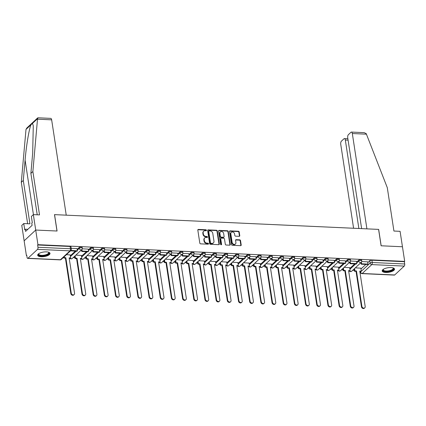 <?xml version="1.0" encoding="UTF-8"?>
<svg xmlns="http://www.w3.org/2000/svg" width="426" height="426" viewBox="0 0 426 426"><rect width="100%" height="100%" fill="white"/><g stroke="black" fill="none" stroke-linecap="round" stroke-linejoin="round"><path stroke-width="0.64" d="M206.456 230.29A0.548 0.447 47.1 0 0 205.886 229.763L198.415 229.422A0.783 0.644 47.1 0 0 197.818 230.115L199.81 243.097A0.783 0.644 47.1 0 0 200.619 243.853L208.096 244.194A0.548 0.447 47.1 0 0 207.941 243.182L206.972 243.139A2.513 2.055 47.1 0 1 204.368 240.727L204.203 239.646A2.513 2.055 47.1 0 1 204.741 237.91A2.513 2.055 47.1 0 1 206.099 237.436L207.068 237.484A0.548 0.447 47.1 0 0 206.914 236.473L205.944 236.43A2.513 2.055 47.1 0 1 203.34 234.018L203.175 232.937A2.513 2.055 47.1 0 1 203.713 231.201A2.513 2.055 47.1 0 1 205.076 230.727L206.04 230.775A0.548 0.447 47.1 0 0 206.456 230.29M206.115 230.77A0.548 0.447 47.1 0 0 205.55 230.077L198.074 229.736A0.783 0.644 47.1 0 0 197.856 229.763M208.17 244.189A0.548 0.447 47.1 0 0 207.6 243.496L206.637 243.454L206.972 243.139M207.142 237.479A0.548 0.447 47.1 0 0 206.578 236.787L205.609 236.744L205.944 236.43M46.477 251.872A6.241 2.3 171.3 0 0 37.674 255.265A6.241 2.3 171.3 0 0 41.21 256.772A6.241 2.3 171.3 0 0 50.012 253.379A6.241 2.3 171.3 0 0 46.477 251.872M390.999 267.565A6.241 2.3 171.3 0 0 382.197 270.963A6.241 2.3 171.3 0 0 385.732 272.47A6.241 2.3 171.3 0 0 394.535 269.072A6.241 2.3 171.3 0 0 390.999 267.565M239.178 236.329A0.783 0.644 47.1 0 0 239.769 235.642L239.215 232A0.783 0.644 47.1 0 0 238.4 231.243L230.099 230.865A0.783 0.644 47.1 0 0 229.507 231.558L231.494 244.54A0.783 0.644 47.1 0 0 232.308 245.296L240.605 245.674A0.783 0.644 47.1 0 0 241.201 244.982L240.525 240.583A0.783 0.644 47.1 0 0 239.71 239.827L236.158 239.668A0.783 0.644 47.1 0 0 235.567 240.36L235.903 242.538A2.098 1.715 47.1 0 1 235.45 243.991A2.098 1.715 47.1 0 1 233.491 244.167A2.098 1.715 47.1 0 1 232.138 242.367L230.828 233.821A2.098 1.715 47.1 0 1 231.281 232.367A2.098 1.715 47.1 0 1 233.24 232.191A2.098 1.715 47.1 0 1 234.593 233.991L234.811 235.413A0.783 0.644 47.1 0 0 235.626 236.169L239.178 236.329M37.222 214.789L30.885 173.382L32.877 171.529L39.517 214.896L33.35 214.613L31.359 216.467L32.307 222.644L31.764 223.144L32.104 225.349L25.587 231.414L25.251 229.209L24.708 229.715L23.765 223.538L21.774 225.391L24.138 240.828L35.715 230.051L57.068 231.025L54.56 214.635L378.592 229.396L381.1 245.786L402.453 246.76L404.689 261.388L37.951 244.678L37.616 244.993L37.962 247.272L70.423 248.752A1.597 0.591 -8.7 0 1 71.328 249.135L70.982 246.856A1.597 0.591 -8.7 0 0 70.077 246.473L70.423 248.752A1.597 0.708 -87.4 0 1 69.976 250.85L37.515 249.37A1.597 0.708 -87.4 0 0 37.962 247.272M37.515 249.37L27.962 258.262A1.597 0.708 -87.4 0 1 27.663 258.39A1.597 0.708 -87.4 0 1 27.062 257.421L26.71 255.142L26.375 255.456L24.138 240.828L35.715 230.051L37.951 244.678M217.34 231.004A0.783 0.644 47.1 0 0 216.525 230.248L208.223 229.87A0.783 0.644 47.1 0 0 207.632 230.557L209.619 243.544A0.783 0.644 47.1 0 0 210.433 244.3L218.735 244.678A0.783 0.644 47.1 0 0 219.326 243.986L217.34 231.004L216.999 231.318A0.783 0.644 47.1 0 0 216.184 230.562L207.888 230.184A0.783 0.644 47.1 0 0 207.67 230.21M219.161 230.37L227.463 230.748A0.783 0.644 47.1 0 1 228.277 231.499L230.264 244.487A0.783 0.644 47.1 0 1 229.667 245.174L226.115 245.014A0.783 0.644 47.1 0 1 225.306 244.258L224.497 238.991A0.783 0.644 47.1 0 0 223.682 238.24L221.328 238.134A0.783 0.644 47.1 0 0 220.737 238.821L221.573 244.306A0.548 0.447 47.1 0 1 220.588 244.263L218.57 231.057A0.783 0.644 47.1 0 1 219.161 230.37L218.826 230.684L227.122 231.062L227.463 230.748M360.976 268.982L365.881 264.418M367.792 262.634L369.784 260.787L370.13 263.06A1.597 0.591 -8.7 0 1 372.239 262.501L404.7 263.976A1.597 0.708 92.6 0 1 404.247 266.08L394.694 274.967A1.597 0.708 92.6 0 1 394.401 275.1L361.94 273.62A1.597 0.708 92.6 0 0 362.238 273.492L394.694 274.967M26.375 255.456L26.763 255.472M73.197 257.586L74.896 257.666M84.375 258.097L86.079 258.177M95.552 258.609L97.256 258.683M106.734 259.115L108.433 259.194M117.911 259.626L119.61 259.706M129.089 260.137L130.793 260.211M140.266 260.643L141.97 260.723M151.448 261.154L153.147 261.229M162.625 261.665L164.324 261.74M173.803 262.171L175.501 262.251M184.98 262.682L186.684 262.757M196.157 263.188L197.861 263.268M207.34 263.699L209.038 263.779M218.517 264.211L220.215 264.285M229.694 264.716L231.398 264.796M240.871 265.228L242.575 265.307M252.054 265.739L253.752 265.813M263.231 266.245L264.929 266.325M274.408 266.756L276.107 266.83M285.585 267.267L287.289 267.342M296.762 267.773L298.466 267.853M307.945 268.284L309.643 268.359M319.122 268.79L320.821 268.87M330.299 269.301L332.003 269.381M341.476 269.812L343.18 269.887M352.659 270.318L354.357 270.398M404.689 261.388L404.354 261.702L404.7 263.976M70.215 254.945L66.408 254.673M77.037 248.598L71.201 248.299M81.393 255.456L75.865 255.105M88.214 249.109L82.255 248.805M92.575 255.962L87.042 255.616M99.391 249.615L93.432 249.316M103.752 256.473L98.22 256.127M110.568 250.126L104.61 249.822M114.929 256.985L109.397 256.633M121.751 250.637L115.787 250.334M126.107 257.49L120.579 257.144M132.928 251.143L126.969 250.845M137.284 258.002L131.756 257.65M144.105 251.654L138.146 251.351M148.466 258.507L142.934 258.161M155.282 252.165L149.324 251.862M159.643 259.019L154.111 258.673M166.459 252.671L160.501 252.373M170.821 259.53L165.293 259.178M177.642 253.182L171.683 252.879M181.998 260.036L176.47 259.69M188.819 253.688L182.86 253.39M193.18 260.547L187.648 260.201M199.996 254.2L194.038 253.896M204.358 261.058L198.825 260.707M211.174 254.711L205.215 254.407M215.535 261.564L210.002 261.218M222.356 255.217L216.392 254.918M226.712 262.075L221.185 261.729M233.533 255.728L227.575 255.424M237.889 262.586L232.362 262.235M244.71 256.239L238.752 255.935M249.072 263.092L243.539 262.746M255.888 256.745L249.929 256.447M260.249 263.603L254.716 263.252M267.065 257.256L261.106 256.953M271.426 264.109L265.899 263.763M278.247 257.767L272.289 257.464M282.603 264.621L277.076 264.274M289.424 258.273L283.466 257.975M293.786 265.132L288.253 264.78M300.602 258.784L294.643 258.481M304.963 265.638L299.43 265.291M311.779 259.29L305.82 258.992M316.14 266.149L310.613 265.803M322.961 259.801L317.003 259.498M327.317 266.66L321.79 266.309M334.138 260.313L328.18 260.009M338.494 267.166L332.967 266.82M345.316 260.818L339.357 260.52M349.677 267.677L344.144 267.331M356.493 261.33L350.534 261.026M349.799 268.471L354.698 263.907M356.615 262.128L358.607 260.275L358.729 261.085A1.597 0.591 -8.7 0 1 360.465 260.526A1.597 0.591 -8.7 0 1 361.743 260.909L361.621 260.1A1.597 0.591 171.3 0 0 360.337 259.716A1.597 0.591 171.3 0 0 358.607 260.275M338.617 267.965L343.521 263.401M345.438 261.617L347.424 259.764L347.552 260.574A1.597 0.591 -8.7 0 1 349.283 260.014A1.597 0.591 -8.7 0 1 350.566 260.398L350.438 259.588A1.597 0.591 171.3 0 0 349.16 259.205A1.597 0.591 171.3 0 0 347.424 259.764M327.44 267.453L332.344 262.89M334.261 261.106L336.247 259.258L336.37 260.062A1.597 0.591 -8.7 0 1 338.106 259.503A1.597 0.591 -8.7 0 1 339.384 259.887L339.261 259.077A1.597 0.591 171.3 0 0 337.983 258.699A1.597 0.591 171.3 0 0 336.247 259.258M316.262 266.948L321.167 262.379M323.078 260.6L325.07 258.747L325.192 259.556A1.597 0.591 -8.7 0 1 326.928 258.997A1.597 0.591 -8.7 0 1 328.206 259.381L328.084 258.571A1.597 0.591 171.3 0 0 326.806 258.188A1.597 0.591 171.3 0 0 325.07 258.747M305.085 266.436L309.99 261.873M311.901 260.089L313.893 258.236L314.015 259.045A1.597 0.591 -8.7 0 1 315.751 258.486A1.597 0.591 -8.7 0 1 317.029 258.87L316.907 258.06A1.597 0.591 171.3 0 0 315.629 257.677A1.597 0.591 171.3 0 0 313.893 258.236M293.903 265.925L298.807 261.362M300.724 259.578L302.71 257.73L302.838 258.539A1.597 0.591 -8.7 0 1 304.574 257.975A1.597 0.591 -8.7 0 1 305.852 258.358L305.73 257.554A1.597 0.591 171.3 0 0 304.446 257.171A1.597 0.591 171.3 0 0 302.71 257.73M282.726 265.419L287.63 260.856M289.547 259.072L291.533 257.219L291.656 258.028A1.597 0.591 -8.7 0 1 293.392 257.469A1.597 0.591 -8.7 0 1 294.675 257.852L294.547 257.043A1.597 0.591 171.3 0 0 293.269 256.66A1.597 0.591 171.3 0 0 291.533 257.219M271.548 264.908L276.453 260.345M278.37 258.561L280.356 256.708L280.478 257.517A1.597 0.591 -8.7 0 1 282.214 256.958A1.597 0.591 -8.7 0 1 283.492 257.341L283.37 256.532A1.597 0.591 171.3 0 0 282.092 256.148A1.597 0.591 171.3 0 0 280.356 256.708M260.371 264.397L265.276 259.833M267.187 258.05L269.179 256.202L269.301 257.011A1.597 0.591 -8.7 0 1 271.037 256.452A1.597 0.591 -8.7 0 1 272.315 256.83L272.193 256.026A1.597 0.591 171.3 0 0 270.915 255.643A1.597 0.591 171.3 0 0 269.179 256.202M249.194 263.891L254.093 259.327M256.01 257.544L258.002 255.691L258.124 256.5A1.597 0.591 -8.7 0 1 259.86 255.941A1.597 0.591 -8.7 0 1 261.138 256.324L261.016 255.515A1.597 0.591 171.3 0 0 259.732 255.131A1.597 0.591 171.3 0 0 258.002 255.691M238.012 263.38L242.916 258.816M244.833 257.032L246.819 255.185L246.947 255.989A1.597 0.591 -8.7 0 1 248.677 255.43A1.597 0.591 -8.7 0 1 249.961 255.813L249.833 255.004A1.597 0.591 171.3 0 0 248.555 254.62A1.597 0.591 171.3 0 0 246.819 255.185M226.834 262.869L231.739 258.305M233.656 256.527L235.642 254.673L235.764 255.483A1.597 0.591 -8.7 0 1 237.5 254.924A1.597 0.591 -8.7 0 1 238.778 255.307L238.656 254.498A1.597 0.591 171.3 0 0 237.378 254.114A1.597 0.591 171.3 0 0 235.642 254.673M215.657 262.363L220.561 257.799M222.473 256.015L224.465 254.162L224.587 254.972A1.597 0.591 -8.7 0 1 226.323 254.413A1.597 0.591 -8.7 0 1 227.601 254.796L227.479 253.987A1.597 0.591 171.3 0 0 226.201 253.603A1.597 0.591 171.3 0 0 224.465 254.162M204.48 261.852L209.379 257.288M211.296 255.504L213.288 253.656L213.41 254.46A1.597 0.591 -8.7 0 1 215.146 253.901A1.597 0.591 -8.7 0 1 216.424 254.285L216.301 253.475A1.597 0.591 171.3 0 0 215.023 253.097A1.597 0.591 171.3 0 0 213.288 253.656M193.297 261.346L198.202 256.777M200.119 254.998L202.105 253.145L202.233 253.955A1.597 0.591 -8.7 0 1 203.969 253.395A1.597 0.591 -8.7 0 1 205.247 253.779L205.124 252.969A1.597 0.591 171.3 0 0 203.841 252.586A1.597 0.591 171.3 0 0 202.105 253.145M182.12 260.834L187.025 256.271M188.942 254.487L190.928 252.634L191.05 253.443A1.597 0.591 -8.7 0 1 192.786 252.884A1.597 0.591 -8.7 0 1 194.07 253.268L193.942 252.458A1.597 0.591 171.3 0 0 192.664 252.075A1.597 0.591 171.3 0 0 190.928 252.634M170.943 260.323L175.847 255.76M177.764 253.976L179.751 252.128L179.873 252.938A1.597 0.591 -8.7 0 1 181.609 252.373A1.597 0.591 -8.7 0 1 182.887 252.756L182.765 251.952A1.597 0.591 171.3 0 0 181.487 251.569A1.597 0.591 171.3 0 0 179.751 252.128M159.766 259.817L164.67 255.254M166.582 253.47L168.574 251.617L168.696 252.426A1.597 0.591 -8.7 0 1 170.432 251.867A1.597 0.591 -8.7 0 1 171.71 252.251L171.587 251.441A1.597 0.591 171.3 0 0 170.309 251.058A1.597 0.591 171.3 0 0 168.574 251.617M148.589 259.306L153.488 254.743M155.405 252.959L157.396 251.106L157.519 251.915A1.597 0.591 -8.7 0 1 159.255 251.356A1.597 0.591 -8.7 0 1 160.533 251.739L160.41 250.93A1.597 0.591 171.3 0 0 159.127 250.547A1.597 0.591 171.3 0 0 157.396 251.106M137.406 258.795L142.311 254.231M144.228 252.448L146.214 250.6L146.342 251.409A1.597 0.591 -8.7 0 1 148.072 250.85A1.597 0.591 -8.7 0 1 149.356 251.228L149.228 250.424A1.597 0.591 171.3 0 0 147.95 250.041A1.597 0.591 171.3 0 0 146.214 250.6M126.229 258.289L131.133 253.726M133.05 251.942L135.037 250.089L135.159 250.898A1.597 0.591 -8.7 0 1 136.895 250.339A1.597 0.591 -8.7 0 1 138.173 250.722L138.051 249.913A1.597 0.591 171.3 0 0 136.773 249.53A1.597 0.591 171.3 0 0 135.037 250.089M115.052 257.778L119.956 253.214M121.868 251.431L123.859 249.583L123.982 250.387A1.597 0.591 -8.7 0 1 125.718 249.828A1.597 0.591 -8.7 0 1 126.996 250.211L126.873 249.402A1.597 0.591 171.3 0 0 125.595 249.018A1.597 0.591 171.3 0 0 123.859 249.583M103.875 257.267L108.774 252.703M110.691 250.925L112.682 249.072L112.805 249.881A1.597 0.591 -8.7 0 1 114.541 249.322A1.597 0.591 -8.7 0 1 115.819 249.705L115.696 248.896A1.597 0.591 171.3 0 0 114.413 248.512A1.597 0.591 171.3 0 0 112.682 249.072M92.692 256.761L97.597 252.197M99.514 250.413L101.5 248.56L101.628 249.37A1.597 0.591 -8.7 0 1 103.358 248.811A1.597 0.591 -8.7 0 1 104.642 249.194L104.519 248.385A1.597 0.591 171.3 0 0 103.236 248.001A1.597 0.591 171.3 0 0 101.5 248.56M81.515 256.25L86.419 251.686M88.336 249.902L90.323 248.054L90.445 248.859A1.597 0.591 -8.7 0 1 92.181 248.299A1.597 0.591 -8.7 0 1 93.464 248.683L93.337 247.873A1.597 0.591 171.3 0 0 92.059 247.49A1.597 0.591 171.3 0 0 90.323 248.054M70.338 255.744L75.242 251.175M77.154 249.396L79.145 247.543L79.268 248.353A1.597 0.591 -8.7 0 1 81.004 247.794A1.597 0.591 -8.7 0 1 82.282 248.177L82.159 247.368A1.597 0.591 171.3 0 0 80.881 246.984A1.597 0.591 171.3 0 0 79.145 247.543M367.67 261.841L361.711 261.537M360.854 268.188L355.321 267.837M404.354 261.702L371.893 260.222A1.597 0.591 171.3 0 0 369.784 260.787M37.616 244.993L70.077 246.473M203.713 231.201L203.378 231.515A2.513 2.055 47.1 0 0 202.84 233.251L203.175 232.937M205.609 236.744A2.513 2.055 47.1 0 1 203.005 234.332L202.84 233.251M204.741 237.91L204.405 238.225A2.513 2.055 47.1 0 0 203.868 239.96L204.203 239.646M206.637 243.454A2.513 2.055 47.1 0 1 204.033 241.041L203.868 239.96M218.953 244.652A0.783 0.644 47.1 0 0 218.991 244.3L216.999 231.318M209.155 230.913A0.548 0.447 47.1 0 0 208.74 231.398L210.481 242.799A0.548 0.447 47.1 0 0 211.051 243.326L212.073 243.368A2.513 2.055 47.1 0 0 213.431 242.9A2.513 2.055 47.1 0 0 213.969 241.164L212.776 233.373A2.513 2.055 47.1 0 0 210.172 230.961L209.155 230.913M208.857 231.02L208.516 231.334A0.548 0.447 47.1 0 0 208.399 231.712L208.74 231.398M213.431 242.9L213.096 243.214A2.513 2.055 47.1 0 1 211.733 243.683L210.716 243.64A0.548 0.447 47.1 0 1 210.146 243.113L208.399 231.712M229.891 245.147A0.783 0.644 47.1 0 0 229.923 244.801L227.937 231.813A0.783 0.644 47.1 0 0 227.122 231.062M220.902 238.278L220.567 238.592A0.783 0.644 47.1 0 0 220.396 239.135L221.238 244.62L221.573 244.306M223.661 233.528A2.098 1.715 47.1 0 0 222.313 231.733A2.098 1.715 47.1 0 0 220.349 231.904A2.098 1.715 47.1 0 0 219.901 233.357L220.359 236.371A0.783 0.644 47.1 0 0 221.174 237.122L223.528 237.229A0.783 0.644 47.1 0 0 224.124 236.542L223.661 233.528M220.349 231.904L220.013 232.218A2.098 1.715 47.1 0 0 219.56 233.672L219.901 233.357M223.954 237.085L223.618 237.399A0.783 0.644 47.1 0 1 223.192 237.543L220.838 237.436A0.783 0.644 47.1 0 1 220.024 236.686L219.56 233.672M231.281 232.367L230.945 232.681A2.098 1.715 47.1 0 0 230.493 234.135L230.828 233.821M235.45 243.991L235.115 244.306A2.098 1.715 47.1 0 1 233.15 244.481A2.098 1.715 47.1 0 1 231.803 242.682L230.493 234.135M240.828 245.648A0.783 0.644 47.1 0 0 240.86 245.296L240.189 240.898A0.783 0.644 47.1 0 0 239.375 240.142L235.823 239.982A0.783 0.644 47.1 0 0 235.605 240.008M239.396 236.302A0.783 0.644 47.1 0 0 239.433 235.956L238.874 232.314A0.783 0.644 47.1 0 0 238.059 231.558L229.763 231.18A0.783 0.644 47.1 0 0 229.539 231.206M74.161 294.558L73.719 294.968A1.842 1.502 -132.9 0 1 71.999 295.117A1.842 1.502 -132.9 0 1 70.817 293.546L71.259 293.136A1.842 1.502 47.1 0 0 72.441 294.712A1.842 1.502 47.1 0 0 74.161 294.558A1.842 1.502 47.1 0 0 74.555 293.285L69.129 257.858L70.673 257.927L70.199 254.849M70.673 257.927L70.231 258.337L69.198 258.289M70.817 293.546L65.396 258.119L63.857 258.044L64.294 257.639L64.161 256.766M63.724 257.171L63.857 258.044M70.54 250.823L76.941 251.255L77.378 250.845L70.977 250.403M77.378 250.845L77.031 248.566M70.562 250.962L71.004 250.557M71.259 293.136L65.833 257.709L64.294 257.639M65.833 257.709L65.396 258.119M37.504 119.184L37.93 117.794L50.747 118.375A2.402 1.065 92.6 0 1 51.652 119.834L37.504 119.184L32.877 171.529M30.885 173.382L32.685 153.046L33.276 125.75L32.498 123.37L31.029 124.738C29.218 128.167 26.263 145.767 25.091 160.117L23.292 180.454L29.927 223.82L23.765 223.538M33.35 214.613L35.715 230.051L56.993 231.02L54.485 214.629L66.238 215.162L51.652 119.834M37.722 117.869L26.87 127.97L26.002 129.413L21.3 182.307L23.292 180.454M21.3 182.307L27.637 223.714M27.828 229.326L25.251 229.209M351.418 132.076L364.235 132.656L366.227 133.668L387.293 187.674L393.928 231.041L400.089 231.323L402.453 246.76L381.169 245.791L378.661 229.396L366.908 228.863L352.323 133.53A2.402 1.065 -87.4 0 0 351.418 132.076A2.402 1.065 -87.4 0 0 350.971 132.268L348.404 134.653A2.402 1.065 -87.4 0 0 347.728 137.8L361.626 228.624M348.09 140.159L345.332 140.032A2.402 1.065 -87.4 0 0 344.432 138.578A2.402 1.065 -87.4 0 0 343.984 138.769L341.418 141.16A2.402 1.065 -87.4 0 0 340.741 144.308L353.591 228.256M345.332 140.032L358.868 228.496M48.495 252.176A5.4 1.992 -8.7 0 1 48.532 252.203A5.4 1.992 -8.7 0 1 48.591 253.955A5.4 1.992 -8.7 0 1 41.689 255.861A5.4 1.992 -8.7 0 1 38.734 253.699A5.4 1.992 -8.7 0 1 38.766 253.667M38.862 253.603A5 1.842 171.3 0 0 38.755 254.12A5 1.842 171.3 0 0 42.754 255.318A5 1.842 171.3 0 0 48.175 253.571A5 1.842 171.3 0 0 48.639 252.607A5 1.842 171.3 0 0 48.383 252.144M37.696 254.902A6.198 2.29 171.3 0 0 42.904 256.132A6.198 2.29 171.3 0 0 49.304 253.987A6.198 2.29 171.3 0 0 49.885 253.039M393.017 267.874A5.4 1.992 -8.7 0 1 393.054 267.895A5.4 1.992 -8.7 0 1 393.113 269.647A5.4 1.992 -8.7 0 1 386.212 271.559A5.4 1.992 -8.7 0 1 383.256 269.397A5.4 1.992 -8.7 0 1 383.288 269.36M383.384 269.296A5 1.842 171.3 0 0 383.278 269.818A5 1.842 171.3 0 0 387.277 271.016A5 1.842 171.3 0 0 392.697 269.264A5 1.842 171.3 0 0 393.161 268.305A5 1.842 171.3 0 0 392.905 267.842M382.218 270.601A6.198 2.29 171.3 0 0 387.426 271.831A6.198 2.29 171.3 0 0 393.832 269.685A6.198 2.29 171.3 0 0 394.407 268.737M85.338 295.069L84.896 295.474A1.842 1.502 -132.9 0 1 83.182 295.628A1.842 1.502 -132.9 0 1 81.994 294.052L82.436 293.647A1.842 1.502 47.1 0 0 83.618 295.218A1.842 1.502 47.1 0 0 85.338 295.069A1.842 1.502 47.1 0 0 85.733 293.796L80.312 258.369L81.851 258.438L81.382 255.355M81.851 258.438L81.414 258.848L80.376 258.8M81.994 294.052L76.573 258.625L75.035 258.555L75.471 258.145L75.114 255.802M74.678 256.212L75.035 258.555M81.494 249.865L81.739 251.473L88.118 251.766L88.555 251.356L82.181 251.063L81.93 249.439M88.555 251.356L88.209 249.077M81.739 251.473L82.181 251.063M82.436 293.647L77.015 258.215L75.471 258.145M77.015 258.215L76.573 258.625M96.516 295.575L96.079 295.985A1.842 1.502 -132.9 0 1 94.359 296.139A1.842 1.502 -132.9 0 1 93.177 294.563L93.614 294.153A1.842 1.502 47.1 0 0 94.796 295.729A1.842 1.502 47.1 0 0 96.516 295.575A1.842 1.502 47.1 0 0 96.91 294.307L91.489 258.875L93.028 258.944L92.559 255.866M93.028 258.944L92.591 259.354L91.553 259.306M93.177 294.563L87.756 259.136L86.212 259.067L86.654 258.657L86.292 256.314M85.855 256.724L86.212 259.067M92.671 250.376L92.921 251.984L99.295 252.272L99.737 251.867L93.358 251.574L93.108 249.95M99.737 251.867L99.386 249.588M92.921 251.984L93.358 251.574M93.614 294.153L88.193 258.726L86.654 258.657M88.193 258.726L87.756 259.136M107.693 296.086L107.256 296.496A1.842 1.502 -132.9 0 1 105.536 296.645A1.842 1.502 -132.9 0 1 104.354 295.074L104.791 294.664A1.842 1.502 47.1 0 0 105.973 296.24A1.842 1.502 47.1 0 0 107.693 296.086A1.842 1.502 47.1 0 0 108.087 294.813L102.666 259.386L104.205 259.455L103.736 256.377M104.205 259.455L103.768 259.865L102.735 259.817M104.354 295.074L98.933 259.642L97.389 259.572L97.831 259.168L97.474 256.825M97.032 257.229L97.389 259.572M103.853 250.882L104.098 252.49L110.472 252.783L110.914 252.373L104.535 252.085L104.29 250.461M110.914 252.373L110.563 250.094M104.098 252.49L104.535 252.085M104.791 294.664L99.37 259.237L97.831 259.168M99.37 259.237L98.933 259.642M118.87 296.597L118.433 297.002A1.842 1.502 -132.9 0 1 116.713 297.156A1.842 1.502 -132.9 0 1 115.531 295.58L115.968 295.175A1.842 1.502 47.1 0 0 117.155 296.746A1.842 1.502 47.1 0 0 118.87 296.597A1.842 1.502 47.1 0 0 119.264 295.325L113.843 259.897L115.387 259.966L114.913 256.883M115.387 259.966L114.945 260.371L113.912 260.329M115.531 295.58L110.11 260.153L108.571 260.084L109.008 259.674L108.651 257.331M108.209 257.741L108.571 260.084M115.031 251.393L115.276 253.001L121.655 253.294L122.092 252.884L115.712 252.591L115.467 250.967M122.092 252.884L121.745 250.605M115.276 253.001L115.712 252.591M115.968 295.175L110.547 259.743L109.008 259.674M110.547 259.743L110.11 260.153M130.052 297.103L129.611 297.513A1.842 1.502 -132.9 0 1 127.896 297.667A1.842 1.502 -132.9 0 1 126.708 296.091L127.15 295.681A1.842 1.502 47.1 0 0 128.332 297.257A1.842 1.502 47.1 0 0 130.052 297.103A1.842 1.502 47.1 0 0 130.447 295.83L125.026 260.403L126.565 260.472L126.091 257.395M126.565 260.472L126.128 260.882L125.09 260.834M126.708 296.091L121.288 260.664L119.749 260.595L120.185 260.185L119.828 257.842M119.392 258.252L119.749 260.595M126.208 251.904L126.453 253.513L132.832 253.8L133.269 253.39L126.895 253.103L126.644 251.478M133.269 253.39L132.923 251.116M126.453 253.513L126.895 253.103M127.15 295.681L121.729 260.254L120.185 260.185M121.729 260.254L121.288 260.664M141.23 297.614L140.788 298.024A1.842 1.502 -132.9 0 1 139.073 298.173A1.842 1.502 -132.9 0 1 137.891 296.602L138.328 296.192A1.842 1.502 47.1 0 0 139.51 297.763A1.842 1.502 47.1 0 0 141.23 297.614A1.842 1.502 47.1 0 0 141.624 296.342L136.203 260.914L137.742 260.984L137.273 257.906M137.742 260.984L137.305 261.394L136.267 261.346M137.891 296.602L132.465 261.17L130.926 261.101L131.368 260.691L131.006 258.348M130.569 258.758L130.926 261.101M137.385 252.41L137.635 254.018L144.009 254.311L144.451 253.901L138.072 253.614L137.822 251.99M144.451 253.901L144.1 251.622M137.635 254.018L138.072 253.614M138.328 296.192L132.907 260.765L131.368 260.691M132.907 260.765L132.465 261.17M152.407 298.125L151.97 298.53A1.842 1.502 -132.9 0 1 150.25 298.685A1.842 1.502 -132.9 0 1 149.068 297.108L149.505 296.704A1.842 1.502 47.1 0 0 150.687 298.275A1.842 1.502 47.1 0 0 152.407 298.125A1.842 1.502 47.1 0 0 152.801 296.853L147.38 261.42L148.919 261.495L148.45 258.412M148.919 261.495L148.482 261.899L147.444 261.857M149.068 297.108L143.647 261.681L142.103 261.612L142.545 261.202L142.183 258.859M141.746 259.269L142.103 261.612M148.567 252.922L148.812 254.53L155.186 254.817L155.628 254.413L149.249 254.12L148.999 252.496M155.628 254.413L155.277 252.133M148.812 254.53L149.249 254.12M149.505 296.704L144.084 261.271L142.545 261.202M144.084 261.271L143.647 261.681M163.584 298.631L163.147 299.041A1.842 1.502 -132.9 0 1 161.427 299.19A1.842 1.502 -132.9 0 1 160.245 297.62L160.682 297.21A1.842 1.502 47.1 0 0 161.869 298.786A1.842 1.502 47.1 0 0 163.584 298.631A1.842 1.502 47.1 0 0 163.978 297.359L158.557 261.931L160.101 262.001L159.628 258.923M160.101 262.001L159.659 262.411L158.626 262.363M160.245 297.62L154.824 262.192L153.285 262.118L153.722 261.713L153.365 259.37M152.923 259.775L153.285 262.118M159.745 253.427L159.99 255.036L166.369 255.328L166.806 254.918L160.426 254.631L160.181 253.007M166.806 254.918L166.459 252.639M159.99 255.036L160.426 254.631M160.682 297.21L155.261 261.782L153.722 261.713M155.261 261.782L154.824 262.192M174.766 299.143L174.325 299.553A1.842 1.502 -132.9 0 1 172.605 299.702A1.842 1.502 -132.9 0 1 171.422 298.131L171.864 297.721A1.842 1.502 47.1 0 0 173.047 299.292A1.842 1.502 47.1 0 0 174.766 299.143A1.842 1.502 47.1 0 0 175.161 297.87L169.74 262.443L171.279 262.512L170.805 259.434M171.279 262.512L170.837 262.922L169.804 262.874M171.422 298.131L166.002 262.698L164.463 262.629L164.899 262.219L164.542 259.876M164.101 260.286L164.463 262.629M170.922 253.939L171.167 255.547L177.546 255.84L177.983 255.43L171.609 255.137L171.358 253.518M177.983 255.43L177.637 253.15M171.167 255.547L171.609 255.137M171.864 297.721L166.444 262.294L164.899 262.219M166.444 262.294L166.002 262.698M185.944 299.648L185.502 300.058A1.842 1.502 -132.9 0 1 183.787 300.213A1.842 1.502 -132.9 0 1 182.6 298.637L183.042 298.227A1.842 1.502 47.1 0 0 184.224 299.803A1.842 1.502 47.1 0 0 185.944 299.648A1.842 1.502 47.1 0 0 186.338 298.381L180.917 262.948L182.456 263.023L181.987 259.94M182.456 263.023L182.019 263.428L180.981 263.38M182.6 298.637L177.179 263.209L175.64 263.14L176.076 262.73L175.72 260.387M175.283 260.797L175.64 263.14M182.099 254.45L182.344 256.058L188.723 256.345L189.16 255.941L182.786 255.648L182.536 254.024M189.16 255.941L188.814 253.662M182.344 256.058L182.786 255.648M183.042 298.227L177.621 262.799L176.076 262.73M177.621 262.799L177.179 263.209M197.121 300.16L196.684 300.57A1.842 1.502 -132.9 0 1 194.964 300.719A1.842 1.502 -132.9 0 1 193.782 299.148L194.219 298.738A1.842 1.502 47.1 0 0 195.401 300.314A1.842 1.502 47.1 0 0 197.121 300.16A1.842 1.502 47.1 0 0 197.515 298.887L192.094 263.46L193.633 263.529L193.164 260.451M193.633 263.529L193.196 263.939L192.158 263.891M193.782 299.148L188.361 263.721L186.817 263.646L187.259 263.241L186.897 260.898M186.46 261.303L186.817 263.646M193.276 254.956L193.526 256.564L199.9 256.857L200.342 256.447L193.963 256.159L193.713 254.535M200.342 256.447L199.991 254.168M193.526 256.564L193.963 256.159M194.219 298.738L188.798 263.311L187.259 263.241M188.798 263.311L188.361 263.721M208.298 300.671L207.861 301.075A1.842 1.502 -132.9 0 1 206.141 301.23A1.842 1.502 -132.9 0 1 204.959 299.654L205.396 299.249A1.842 1.502 47.1 0 0 206.578 300.82A1.842 1.502 47.1 0 0 208.298 300.671A1.842 1.502 47.1 0 0 208.692 299.398L203.271 263.971L204.815 264.04L204.342 260.957M204.815 264.04L204.374 264.45L203.34 264.402M204.959 299.654L199.538 264.226L197.994 264.157L198.436 263.747L198.079 261.404M197.637 261.814L197.994 264.157M204.459 255.467L204.704 257.075L211.083 257.368L211.52 256.958L205.14 256.665L204.895 255.041M211.52 256.958L211.168 254.679M204.704 257.075L205.14 256.665M205.396 299.249L199.975 263.816L198.436 263.747M199.975 263.816L199.538 264.226M219.475 301.177L219.039 301.587A1.842 1.502 -132.9 0 1 217.319 301.741A1.842 1.502 -132.9 0 1 216.136 300.165L216.578 299.755A1.842 1.502 47.1 0 0 217.761 301.331A1.842 1.502 47.1 0 0 219.475 301.177A1.842 1.502 47.1 0 0 219.875 299.909L214.448 264.477L215.993 264.546L215.519 261.468M215.993 264.546L215.551 264.956L214.518 264.908M216.136 300.165L210.716 264.738L209.177 264.668L209.613 264.258L209.257 261.915M208.815 262.325L209.177 264.668M215.636 255.978L215.881 257.586L222.26 257.874L222.697 257.469L216.323 257.176L216.073 255.552M222.697 257.469L222.351 255.19M215.881 257.586L216.323 257.176M216.578 299.755L211.152 264.328L209.613 264.258M211.152 264.328L210.716 264.738M230.658 301.688L230.216 302.098A1.842 1.502 -132.9 0 1 228.501 302.247A1.842 1.502 -132.9 0 1 227.314 300.676L227.756 300.266A1.842 1.502 47.1 0 0 228.938 301.842A1.842 1.502 47.1 0 0 230.658 301.688A1.842 1.502 47.1 0 0 231.052 300.415L225.631 264.988L227.17 265.057L226.696 261.979M227.17 265.057L226.733 265.467L225.695 265.419M227.314 300.676L221.893 265.244L220.354 265.174L220.79 264.77L220.434 262.427M219.997 262.831L220.354 265.174M226.813 256.484L227.058 258.092L233.437 258.385L233.874 257.975L227.5 257.687L227.25 256.063M233.874 257.975L233.528 255.696M227.058 258.092L227.5 257.687M227.756 300.266L222.335 264.839L220.79 264.77M222.335 264.839L221.893 265.244M241.835 302.199L241.393 302.604A1.842 1.502 -132.9 0 1 239.678 302.758A1.842 1.502 -132.9 0 1 238.496 301.182L238.933 300.777A1.842 1.502 47.1 0 0 240.115 302.348A1.842 1.502 47.1 0 0 241.835 302.199A1.842 1.502 47.1 0 0 242.229 300.926L236.808 265.499L238.347 265.568L237.878 262.485M238.347 265.568L237.91 265.973L236.872 265.93M238.496 301.182L233.07 265.755L231.531 265.686L231.973 265.276L231.611 262.933M231.174 263.343L231.531 265.686M237.99 256.995L238.24 258.603L244.615 258.896L245.056 258.486L238.677 258.193L238.427 256.569M245.056 258.486L244.705 256.207M238.24 258.603L238.677 258.193M238.933 300.777L233.512 265.345L231.973 265.276M233.512 265.345L233.07 265.755M253.012 302.705L252.575 303.115A1.842 1.502 -132.9 0 1 250.855 303.269A1.842 1.502 -132.9 0 1 249.673 301.693L250.11 301.283A1.842 1.502 47.1 0 0 251.292 302.859A1.842 1.502 47.1 0 0 253.012 302.705A1.842 1.502 47.1 0 0 253.406 301.432L247.985 266.005L249.524 266.074L249.056 262.996M249.524 266.074L249.088 266.484L248.049 266.436M249.673 301.693L244.252 266.266L242.708 266.197L243.15 265.787L242.788 263.444M242.351 263.854L242.708 266.197M249.173 257.506L249.418 259.115L255.792 259.402L256.234 258.992L249.854 258.704L249.609 257.08M256.234 258.992L255.882 256.718M249.418 259.115L249.854 258.704M250.11 301.283L244.689 265.856L243.15 265.787M244.689 265.856L244.252 266.266M264.189 303.216L263.753 303.626A1.842 1.502 -132.9 0 1 262.033 303.775A1.842 1.502 -132.9 0 1 260.85 302.204L261.287 301.794A1.842 1.502 47.1 0 0 262.475 303.371A1.842 1.502 47.1 0 0 264.189 303.216A1.842 1.502 47.1 0 0 264.583 301.943L259.162 266.516L260.707 266.585L260.233 263.508M260.707 266.585L260.265 266.995L259.232 266.948M260.85 302.204L255.43 266.772L253.891 266.703L254.327 266.293L253.971 263.95M253.529 264.36L253.891 266.703M260.35 258.012L260.595 259.62L266.974 259.913L267.411 259.503L261.031 259.216L260.787 257.592M267.411 259.503L267.065 257.224M260.595 259.62L261.031 259.216M261.287 301.794L255.866 266.367L254.327 266.293M255.866 266.367L255.43 266.772M275.372 303.727L274.93 304.132A1.842 1.502 -132.9 0 1 273.21 304.286A1.842 1.502 -132.9 0 1 272.028 302.71L272.47 302.306A1.842 1.502 47.1 0 0 273.652 303.876A1.842 1.502 47.1 0 0 275.372 303.727A1.842 1.502 47.1 0 0 275.766 302.455L270.345 267.027L271.884 267.097L271.41 264.013M271.884 267.097L271.442 267.501L270.409 267.459M272.028 302.71L266.607 267.283L265.068 267.214L265.505 266.804L265.148 264.461M264.706 264.871L265.068 267.214M271.527 258.523L271.772 260.132L278.151 260.419L278.588 260.014L272.214 259.722L271.964 258.097M278.588 260.014L278.242 257.735M271.772 260.132L272.214 259.722M272.47 302.306L267.049 266.873L265.505 266.804M267.049 266.873L266.607 267.283M286.549 304.233L286.107 304.643A1.842 1.502 -132.9 0 1 284.392 304.792A1.842 1.502 -132.9 0 1 283.205 303.221L283.647 302.811A1.842 1.502 47.1 0 0 284.829 304.388A1.842 1.502 47.1 0 0 286.549 304.233A1.842 1.502 47.1 0 0 286.943 302.961L281.522 267.533L283.061 267.603L282.592 264.525M283.061 267.603L282.624 268.013L281.586 267.965M283.205 303.221L277.784 267.794L276.245 267.72L276.682 267.315L276.325 264.972M275.888 265.377L276.245 267.72M282.704 259.035L282.949 260.643L289.329 260.93L289.765 260.52L283.391 260.233L283.141 258.609M289.765 260.52L289.419 258.241M282.949 260.643L283.391 260.233M283.647 302.811L278.226 267.384L276.682 267.315M278.226 267.384L277.784 267.794M297.726 304.744L297.289 305.154A1.842 1.502 -132.9 0 1 295.569 305.304A1.842 1.502 -132.9 0 1 294.387 303.733L294.824 303.323A1.842 1.502 47.1 0 0 296.006 304.894A1.842 1.502 47.1 0 0 297.726 304.744A1.842 1.502 47.1 0 0 298.12 303.472L292.699 268.045L294.238 268.114L293.77 265.036M294.238 268.114L293.802 268.524L292.763 268.476M294.387 303.733L288.966 268.3L287.422 268.231L287.864 267.821L287.502 265.478M287.065 265.888L287.422 268.231M293.881 259.54L294.132 261.149L300.506 261.442L300.948 261.031L294.568 260.739L294.318 259.12M300.948 261.031L300.596 258.752M294.132 261.149L294.568 260.739M294.824 303.323L289.403 267.895L287.864 267.821M289.403 267.895L288.966 268.3M308.903 305.25L308.467 305.66A1.842 1.502 -132.9 0 1 306.747 305.815A1.842 1.502 -132.9 0 1 305.564 304.239L306.001 303.829A1.842 1.502 47.1 0 0 307.189 305.405A1.842 1.502 47.1 0 0 308.903 305.25A1.842 1.502 47.1 0 0 309.297 303.983L303.876 268.55L305.421 268.625L304.947 265.542M305.421 268.625L304.979 269.03L303.946 268.982M305.564 304.239L300.144 268.811L298.599 268.742L299.041 268.332L298.685 265.989M298.243 266.399L298.599 268.742M305.064 260.052L305.309 261.66L311.688 261.947L312.125 261.543L305.746 261.25L305.501 259.626M312.125 261.543L311.773 259.264M305.309 261.66L305.746 261.25M306.001 303.829L300.58 268.401L299.041 268.332M300.58 268.401L300.144 268.811M320.08 305.762L319.644 306.172A1.842 1.502 -132.9 0 1 317.924 306.321A1.842 1.502 -132.9 0 1 316.742 304.75L317.184 304.34A1.842 1.502 47.1 0 0 318.366 305.916A1.842 1.502 47.1 0 0 320.08 305.762A1.842 1.502 47.1 0 0 320.48 304.489L315.054 269.062L316.598 269.131L316.124 266.053M316.598 269.131L316.156 269.541L315.123 269.493M316.742 304.75L311.321 269.323L309.782 269.248L310.219 268.843L309.862 266.5M309.42 266.905L309.782 269.248M316.241 260.558L316.486 262.166L322.865 262.459L323.302 262.049L316.928 261.761L316.678 260.137M323.302 262.049L322.956 259.769M316.486 262.166L316.928 261.761M317.184 304.34L311.757 268.912L310.219 268.843M311.757 268.912L311.321 269.323M331.263 306.273L330.821 306.677A1.842 1.502 -132.9 0 1 329.106 306.832A1.842 1.502 -132.9 0 1 327.919 305.256L328.361 304.851A1.842 1.502 47.1 0 0 329.543 306.422A1.842 1.502 47.1 0 0 331.263 306.273A1.842 1.502 47.1 0 0 331.657 305L326.236 269.573L327.775 269.642L327.301 266.559M327.775 269.642L327.338 270.052L326.3 270.004M327.919 305.256L322.498 269.828L320.959 269.759L321.396 269.349L321.039 267.006M320.602 267.416L320.959 269.759M327.418 261.069L327.663 262.677L334.043 262.97L334.479 262.56L328.105 262.267L327.855 260.643M334.479 262.56L334.133 260.281M327.663 262.677L328.105 262.267M328.361 304.851L322.94 269.418L321.396 269.349M322.94 269.418L322.498 269.828M342.44 306.779L342.003 307.189A1.842 1.502 -132.9 0 1 340.283 307.343A1.842 1.502 -132.9 0 1 339.101 305.767L339.538 305.357A1.842 1.502 47.1 0 0 340.72 306.933A1.842 1.502 47.1 0 0 342.44 306.779A1.842 1.502 47.1 0 0 342.834 305.511L337.413 270.079L338.952 270.153L338.484 267.07M338.952 270.153L338.516 270.558L337.477 270.51M339.101 305.767L333.675 270.34L332.136 270.27L332.578 269.86L332.216 267.517M331.779 267.927L332.136 270.27M338.595 261.58L338.846 263.188L345.22 263.476L345.662 263.071L339.282 262.778L339.032 261.154M345.662 263.071L345.31 260.792M338.846 263.188L339.282 262.778M339.538 305.357L334.117 269.93L332.578 269.86M334.117 269.93L333.675 270.34M353.617 307.29L353.181 307.7A1.842 1.502 -132.9 0 1 351.461 307.849A1.842 1.502 -132.9 0 1 350.278 306.278L350.715 305.868A1.842 1.502 47.1 0 0 351.897 307.444A1.842 1.502 47.1 0 0 353.617 307.29A1.842 1.502 47.1 0 0 354.011 306.017L348.59 270.59L350.129 270.659L349.661 267.581M350.129 270.659L349.693 271.069L348.66 271.021M350.278 306.278L344.858 270.845L343.313 270.776L343.755 270.372L343.393 268.029M342.957 268.433L343.313 270.776M349.778 262.086L350.023 263.694L356.397 263.987L356.839 263.577L350.46 263.289L350.215 261.665M356.839 263.577L356.487 261.298M350.023 263.694L350.46 263.289M350.715 305.868L345.294 270.441L343.755 270.372M345.294 270.441L344.858 270.845M364.794 307.801L364.358 308.206A1.842 1.502 -132.9 0 1 362.638 308.36A1.842 1.502 -132.9 0 1 361.456 306.784L361.892 306.379A1.842 1.502 47.1 0 0 363.08 307.95A1.842 1.502 47.1 0 0 364.794 307.801A1.842 1.502 47.1 0 0 365.188 306.528L359.768 271.101L361.312 271.17L360.838 268.087M361.312 271.17L360.87 271.575L359.837 271.532M361.456 306.784L356.035 271.357L354.496 271.287L354.933 270.877L354.576 268.534M354.134 268.944L354.496 271.287M360.955 262.597L361.2 264.205L367.579 264.498L368.016 264.088L361.637 263.795L361.392 262.171M368.016 264.088L367.67 261.809M361.2 264.205L361.637 263.795M361.892 306.379L356.471 270.947L354.933 270.877M356.471 270.947L356.035 271.357M205.55 230.077L205.886 229.763M207.6 243.496L207.941 243.182M206.578 236.787L206.914 236.473M360.518 271.559L360.577 271.953L370.13 263.06A1.597 1.31 -132.9 0 0 371.791 264.599L362.238 273.492A1.597 1.31 -132.9 0 1 360.577 271.953A1.597 0.591 -8.7 0 0 360.428 272.262A1.597 1.597 0 0 0 361.94 273.62M404.247 266.08L371.791 264.599A1.597 0.708 -87.4 0 0 372.239 262.501L371.893 260.222M27.962 258.262L60.423 259.738L69.976 250.85A1.597 1.31 47.1 0 0 70.838 250.547A1.597 1.597 0 0 0 71.328 249.135M349.922 269.28L355.646 263.95M356.738 262.933L358.729 261.085A1.597 1.31 -132.9 0 0 360.385 262.618A1.597 1.31 -132.9 0 0 361.253 262.32A1.597 1.597 0 0 0 361.743 260.909M338.745 268.774L344.469 263.444M345.561 262.427L347.552 260.574A1.597 1.31 -132.9 0 0 349.208 262.107A1.597 1.31 -132.9 0 0 350.071 261.809A1.597 1.597 0 0 0 350.566 260.398M327.562 268.263L333.292 262.933M334.383 261.915L336.37 260.062A1.597 1.31 -132.9 0 0 338.031 261.601A1.597 1.31 -132.9 0 0 338.894 261.303A1.597 1.597 0 0 0 339.384 259.887M316.385 267.752L322.109 262.427M323.206 261.404L325.192 259.556A1.597 1.31 -132.9 0 0 326.848 261.09A1.597 1.31 -132.9 0 0 327.716 260.792A1.597 1.597 0 0 0 328.206 259.381M305.208 267.246L310.932 261.915M312.024 260.898L314.015 259.045A1.597 1.31 -132.9 0 0 315.671 260.584A1.597 1.31 -132.9 0 0 316.539 260.281A1.597 1.597 0 0 0 317.029 258.87M294.031 266.735L299.755 261.404M300.847 260.387L302.838 258.539A1.597 1.31 -132.9 0 0 304.494 260.073A1.597 1.31 -132.9 0 0 305.362 259.775A1.597 1.597 0 0 0 305.852 258.358M282.848 266.223L288.578 260.898M289.669 259.881L291.656 258.028A1.597 1.31 -132.9 0 0 293.317 259.562A1.597 1.31 -132.9 0 0 294.18 259.264A1.597 1.597 0 0 0 294.675 257.852M271.671 265.717L277.395 260.387M278.492 259.37L280.478 257.517A1.597 1.31 -132.9 0 0 282.14 259.056A1.597 1.31 -132.9 0 0 283.002 258.758A1.597 1.597 0 0 0 283.492 257.341M260.494 265.206L266.218 259.876M267.315 258.859L269.301 257.011A1.597 1.31 -132.9 0 0 270.957 258.545A1.597 1.31 -132.9 0 0 271.825 258.247A1.597 1.597 0 0 0 272.315 256.83M249.316 264.7L255.041 259.37M256.132 258.353L258.124 256.5A1.597 1.31 -132.9 0 0 259.78 258.034A1.597 1.31 -132.9 0 0 260.648 257.735A1.597 1.597 0 0 0 261.138 256.324M238.139 264.189L243.864 258.859M244.955 257.842L246.947 255.989A1.597 1.31 -132.9 0 0 248.603 257.528A1.597 1.31 -132.9 0 0 249.466 257.229A1.597 1.597 0 0 0 249.961 255.813M226.957 263.678L232.687 258.348M233.778 257.331L235.764 255.483A1.597 1.31 -132.9 0 0 237.426 257.016A1.597 1.31 -132.9 0 0 238.288 256.718A1.597 1.597 0 0 0 238.778 255.307M215.78 263.172L221.504 257.842M222.601 256.825L224.587 254.972A1.597 1.31 -132.9 0 0 226.243 256.505A1.597 1.31 -132.9 0 0 227.111 256.207A1.597 1.597 0 0 0 227.601 254.796M204.602 262.661L210.327 257.331M211.418 256.314L213.41 254.46A1.597 1.31 -132.9 0 0 215.066 255.999A1.597 1.31 -132.9 0 0 215.934 255.701A1.597 1.597 0 0 0 216.424 254.285M193.425 262.15L199.15 256.825M200.241 255.802L202.233 253.955A1.597 1.31 -132.9 0 0 203.889 255.488A1.597 1.31 -132.9 0 0 204.757 255.19A1.597 1.597 0 0 0 205.247 253.779M182.243 261.644L187.972 256.314M189.064 255.296L191.05 253.443A1.597 1.31 -132.9 0 0 192.712 254.982A1.597 1.31 -132.9 0 0 193.574 254.679A1.597 1.597 0 0 0 194.07 253.268M171.066 261.133L176.79 255.802M177.887 254.785L179.873 252.938A1.597 1.31 -132.9 0 0 181.535 254.471A1.597 1.31 -132.9 0 0 182.397 254.173A1.597 1.597 0 0 0 182.887 252.756M159.888 260.621L165.613 255.296M166.71 254.279L168.696 252.426A1.597 1.31 -132.9 0 0 170.352 253.96A1.597 1.31 -132.9 0 0 171.22 253.662A1.597 1.597 0 0 0 171.71 252.251M148.711 260.116L154.436 254.785M155.527 253.768L157.519 251.915A1.597 1.31 -132.9 0 0 159.175 253.454A1.597 1.31 -132.9 0 0 160.043 253.156A1.597 1.597 0 0 0 160.533 251.739M137.534 259.604L143.258 254.274M144.35 253.257L146.342 251.409A1.597 1.31 -132.9 0 0 147.998 252.943A1.597 1.31 -132.9 0 0 148.86 252.645A1.597 1.597 0 0 0 149.356 251.228M126.352 259.099L132.081 253.768M133.173 252.751L135.159 250.898A1.597 1.31 -132.9 0 0 136.821 252.432A1.597 1.31 -132.9 0 0 137.683 252.133A1.597 1.597 0 0 0 138.173 250.722M115.174 258.587L120.899 253.257M121.996 252.24L123.982 250.387A1.597 1.31 -132.9 0 0 125.638 251.926A1.597 1.31 -132.9 0 0 126.506 251.628A1.597 1.597 0 0 0 126.996 250.211M103.997 258.076L109.722 252.746M110.813 251.729L112.805 249.881A1.597 1.31 -132.9 0 0 114.461 251.415A1.597 1.31 -132.9 0 0 115.329 251.116A1.597 1.597 0 0 0 115.819 249.705M92.82 257.57L98.544 252.24M99.636 251.223L101.628 249.37A1.597 1.31 -132.9 0 0 103.284 250.903A1.597 1.31 -132.9 0 0 104.146 250.605A1.597 1.597 0 0 0 104.642 249.194M81.638 257.059L87.367 251.729M88.459 250.712L90.445 248.859A1.597 1.31 -132.9 0 0 92.107 250.397A1.597 1.31 -132.9 0 0 92.969 250.099A1.597 1.597 0 0 0 93.464 248.683M70.46 256.548L76.185 251.223M77.282 250.2L79.268 248.353A1.597 1.31 -132.9 0 0 80.929 249.886A1.597 1.31 -132.9 0 0 81.792 249.588A1.597 1.597 0 0 0 82.282 248.177M81.792 249.588L72.239 258.481A1.597 1.31 -132.9 0 1 71.376 258.779A1.597 1.31 47.1 0 1 70.285 258.289M92.969 250.099L83.416 258.992A1.597 1.31 -132.9 0 1 82.553 259.29A1.597 1.31 47.1 0 1 81.462 258.8M104.146 250.605L94.593 259.498A1.597 1.31 -132.9 0 1 93.731 259.796A1.597 1.31 47.1 0 1 92.639 259.312M115.329 251.116L105.776 260.009A1.597 1.31 -132.9 0 1 104.908 260.307A1.597 1.31 47.1 0 1 103.816 259.817M126.506 251.628L116.953 260.515A1.597 1.31 -132.9 0 1 116.085 260.818A1.597 1.31 47.1 0 1 114.993 260.329M137.683 252.133L128.13 261.026A1.597 1.31 -132.9 0 1 127.267 261.324A1.597 1.31 47.1 0 1 126.176 260.84M148.86 252.645L139.307 261.537A1.597 1.31 -132.9 0 1 138.445 261.836A1.597 1.31 47.1 0 1 137.353 261.346M160.043 253.156L150.49 262.043A1.597 1.31 -132.9 0 1 149.622 262.347A1.597 1.31 47.1 0 1 148.53 261.857M171.22 253.662L161.667 262.554A1.597 1.31 -132.9 0 1 160.799 262.853A1.597 1.31 47.1 0 1 159.707 262.363M182.397 254.173L172.844 263.066A1.597 1.31 -132.9 0 1 171.982 263.364A1.597 1.31 47.1 0 1 170.89 262.874M193.574 254.679L184.021 263.572A1.597 1.31 -132.9 0 1 183.159 263.87A1.597 1.31 47.1 0 1 182.067 263.385M204.757 255.19L195.204 264.083A1.597 1.31 -132.9 0 1 194.336 264.381A1.597 1.31 47.1 0 1 193.244 263.891M215.934 255.701L206.381 264.594A1.597 1.31 -132.9 0 1 205.513 264.892A1.597 1.31 47.1 0 1 204.421 264.402M227.111 256.207L217.558 265.1A1.597 1.31 -132.9 0 1 216.69 265.398A1.597 1.31 47.1 0 1 215.604 264.913M238.288 256.718L228.735 265.611A1.597 1.31 -132.9 0 1 227.873 265.909A1.597 1.31 47.1 0 1 226.781 265.419M249.466 257.229L239.913 266.117A1.597 1.31 -132.9 0 1 239.05 266.42A1.597 1.31 47.1 0 1 237.958 265.93M260.648 257.735L251.095 266.628A1.597 1.31 -132.9 0 1 250.227 266.926A1.597 1.31 47.1 0 1 249.135 266.442M271.825 258.247L262.272 267.139A1.597 1.31 -132.9 0 1 261.404 267.437A1.597 1.31 47.1 0 1 260.313 266.948M283.002 258.758L273.449 267.645A1.597 1.31 -132.9 0 1 272.587 267.949A1.597 1.31 47.1 0 1 271.495 267.459M294.18 259.264L284.627 268.156A1.597 1.31 -132.9 0 1 283.764 268.455A1.597 1.31 47.1 0 1 282.672 267.965M305.362 259.775L295.809 268.668A1.597 1.31 -132.9 0 1 294.941 268.966A1.597 1.31 47.1 0 1 293.849 268.476M316.539 260.281L306.986 269.173A1.597 1.31 -132.9 0 1 306.118 269.472A1.597 1.31 47.1 0 1 305.027 268.987M327.716 260.792L318.163 269.685A1.597 1.31 -132.9 0 1 317.295 269.983A1.597 1.31 47.1 0 1 316.209 269.493M338.894 261.303L329.341 270.196A1.597 1.31 -132.9 0 1 328.478 270.494A1.597 1.31 47.1 0 1 327.386 270.004M350.071 261.809L340.518 270.702A1.597 1.31 -132.9 0 1 339.655 271A1.597 1.31 47.1 0 1 338.563 270.515M361.253 262.32L351.7 271.213A1.597 1.31 -132.9 0 1 350.832 271.511A1.597 1.31 47.1 0 1 349.741 271.021M61.285 259.439A1.597 1.31 47.1 0 1 60.423 259.738A1.597 0.708 92.6 0 1 60.125 259.871A1.597 1.597 0 0 0 61.285 259.439L70.838 250.547M203.005 234.332L203.34 234.018M204.033 241.041L204.368 240.727M198.074 229.736L198.415 229.422M218.991 244.3L219.326 243.986M207.888 230.184L208.223 229.87M216.184 230.562L216.525 230.248M210.146 243.113L210.481 242.799M210.716 243.64L211.051 243.326M211.733 243.683L212.073 243.368M227.937 231.813L228.277 231.499M229.923 244.801L230.264 244.487M220.396 239.135L220.737 238.821M220.024 236.686L220.359 236.371M220.838 237.436L221.174 237.122M223.192 237.543L223.528 237.229M231.803 242.682L232.138 242.367M235.823 239.982L236.158 239.668M239.375 240.142L239.71 239.827M240.189 240.898L240.525 240.583M240.86 245.296L241.201 244.982M229.763 231.18L230.099 230.865M238.059 231.558L238.4 231.243M238.874 232.314L239.215 232M239.433 235.956L239.769 235.642M37.525 118.694L32.498 123.37M31.029 124.738L26.002 129.413M33.43 214.619L25.091 160.117M366.466 134.174L352.323 133.53M69.912 258.321A1.597 1.597 0 0 0 72.239 258.481M81.089 258.832A1.597 1.597 0 0 0 83.416 258.992M92.266 259.338A1.597 1.597 0 0 0 94.593 259.498M103.443 259.849A1.597 1.597 0 0 0 105.776 260.009M114.626 260.361A1.597 1.597 0 0 0 116.953 260.515M125.803 260.866A1.597 1.597 0 0 0 128.13 261.026M136.98 261.378A1.597 1.597 0 0 0 139.307 261.537M148.157 261.889A1.597 1.597 0 0 0 150.49 262.043M159.335 262.395A1.597 1.597 0 0 0 161.667 262.554M170.517 262.906A1.597 1.597 0 0 0 172.844 263.066M181.694 263.417A1.597 1.597 0 0 0 184.021 263.572M192.871 263.923A1.597 1.597 0 0 0 195.204 264.083M204.049 264.434A1.597 1.597 0 0 0 206.381 264.594M215.231 264.94A1.597 1.597 0 0 0 217.558 265.1M226.408 265.451A1.597 1.597 0 0 0 228.735 265.611M237.586 265.962A1.597 1.597 0 0 0 239.913 266.117M248.763 266.468A1.597 1.597 0 0 0 251.095 266.628M259.94 266.98A1.597 1.597 0 0 0 262.272 267.139M271.122 267.491A1.597 1.597 0 0 0 273.449 267.645M282.3 267.997A1.597 1.597 0 0 0 284.627 268.156M293.477 268.508A1.597 1.597 0 0 0 295.809 268.668M304.654 269.019A1.597 1.597 0 0 0 306.986 269.173M315.836 269.525A1.597 1.597 0 0 0 318.163 269.685M327.014 270.036A1.597 1.597 0 0 0 329.341 270.196M338.191 270.542A1.597 1.597 0 0 0 340.518 270.702M349.368 271.053A1.597 1.597 0 0 0 351.7 271.213M360.321 271.554L360.428 272.262M27.663 258.39L60.125 259.871M344.432 138.578L347.872 138.738"/></g></svg>
